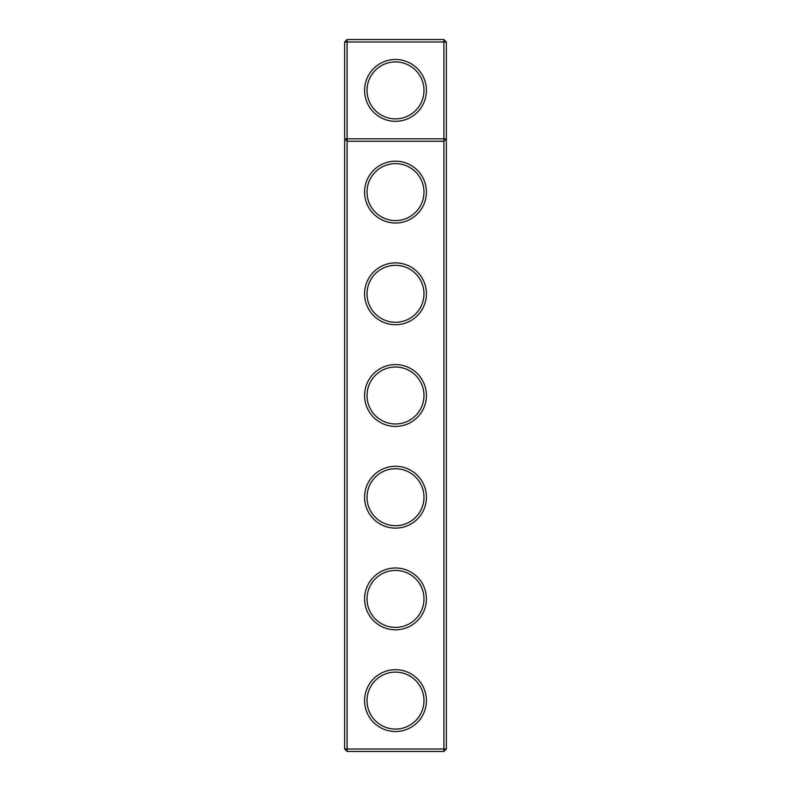 <?xml version="1.0" encoding="UTF-8"?>
<svg xmlns="http://www.w3.org/2000/svg" width="791" height="791" viewBox="0 0 791 791"><rect width="100%" height="100%" fill="white"/><g stroke="black" fill="none" stroke-linecap="round" stroke-linejoin="round"><path stroke-width="1.19" d="M344.649 749.008L344.649 41.992L347.091 39.55L443.909 39.55L446.351 41.992L446.351 749.008L443.909 751.45L347.091 751.45L344.649 749.008L347.091 749.008L347.091 141.253L344.649 138.811L446.351 138.811L443.909 141.253L443.909 39.55M347.091 751.45L347.091 749.008L443.909 749.008L443.909 141.253L347.091 141.253L347.091 41.992L344.649 41.992M446.351 41.992L347.091 41.992L347.091 39.55M443.909 751.45L443.909 749.008L446.351 749.008M426.418 90.401A30.918 30.918 0 0 1 380.046 117.177A30.918 30.918 0 0 1 380.046 63.626A30.918 30.918 0 0 1 426.418 90.401M395.5 426.418A30.918 30.918 0 0 0 422.275 380.046A30.918 30.918 0 0 0 368.725 380.046A30.918 30.918 0 0 0 395.5 426.418M395.5 324.715A30.918 30.918 0 0 0 422.275 278.343A30.918 30.918 0 0 0 368.725 278.343A30.918 30.918 0 0 0 395.5 324.715M395.5 223.013A30.918 30.918 0 0 0 422.275 176.64A30.918 30.918 0 0 0 368.725 176.64A30.918 30.918 0 0 0 395.5 223.013M395.5 731.517A30.918 30.918 0 0 0 422.275 685.144A30.918 30.918 0 0 0 368.725 685.144A30.918 30.918 0 0 0 395.5 731.517M395.5 629.814A30.918 30.918 0 0 0 422.275 583.442A30.918 30.918 0 0 0 368.725 583.442A30.918 30.918 0 0 0 395.5 629.814M395.5 528.121A30.918 30.918 0 0 0 422.275 481.739A30.918 30.918 0 0 0 368.725 481.739A30.918 30.918 0 0 0 395.5 528.121M395.5 220.58A28.476 28.476 0 0 0 420.159 177.866A28.476 28.476 0 0 0 370.841 177.866A28.476 28.476 0 0 0 395.5 220.58M395.5 322.273A28.476 28.476 0 0 0 420.159 279.559A28.476 28.476 0 0 0 370.841 279.559A28.476 28.476 0 0 0 395.5 322.273M395.5 423.976A28.476 28.476 0 0 0 420.159 381.262A28.476 28.476 0 0 0 370.841 381.262A28.476 28.476 0 0 0 395.5 423.976M395.5 525.679A28.476 28.476 0 0 0 420.159 482.965A28.476 28.476 0 0 0 370.841 482.965A28.476 28.476 0 0 0 395.5 525.679M395.5 627.372A28.476 28.476 0 0 0 420.159 584.658A28.476 28.476 0 0 0 370.841 584.658A28.476 28.476 0 0 0 395.5 627.372M395.5 729.075A28.476 28.476 0 0 0 420.159 686.361A28.476 28.476 0 0 0 370.841 686.361A28.476 28.476 0 0 0 395.5 729.075M423.976 90.401A28.476 28.476 0 0 1 381.262 115.061A28.476 28.476 0 0 1 381.262 65.742A28.476 28.476 0 0 1 423.976 90.401"/></g></svg>
